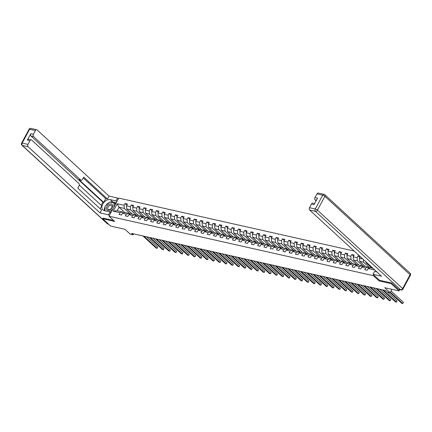 <?xml version="1.0" encoding="UTF-8"?>
<svg xmlns="http://www.w3.org/2000/svg" width="432" height="432" viewBox="0 0 432 432"><rect width="100%" height="100%" fill="white"/><g stroke="black" fill="none" stroke-linecap="round" stroke-linejoin="round"><path stroke-width="0.65" d="M354.218 251.068L118.741 198.099L108.994 216.211L373.432 275.686L373.799 275.011M103.016 218.09L102.659 218.749L110.576 226.039L124.907 229.262L130.291 234.214L133.121 234.851L133.65 233.869M399.746 289.694L399.082 290.93L384.745 287.707L390.134 292.658L391.932 289.321M379.496 280.255L379.129 280.935L391.16 283.64L391.516 282.982M391.16 283.64L399.082 290.93M375.932 271.048L375.608 271.647M124.751 212.49L119.027 207.22L117.131 210.746L122.38 211.928L120.058 212.717L119.097 214.504L121.522 215.05L122.483 213.262L126.355 214.137L125.393 215.919L127.818 216.464L128.779 214.677L132.656 215.552L131.695 217.339L134.114 217.885L135.076 216.097L138.953 216.967L137.992 218.754L140.416 219.299L141.377 217.512L145.249 218.387L144.288 220.169L146.713 220.714L147.674 218.927L151.551 219.802L150.59 221.589L153.009 222.134L153.97 220.347L157.847 221.216L156.886 223.004L159.305 223.549L160.272 221.762L164.144 222.637L163.183 224.419L165.607 224.964L166.568 223.177L170.446 224.051L169.484 225.839L171.904 226.384L172.865 224.597L176.742 225.466L175.781 227.254L178.2 227.799L179.167 226.012L183.038 226.886L182.077 228.668L184.502 229.214L185.463 227.426L189.34 228.301L188.374 230.089L190.798 230.634L191.759 228.847L195.637 229.716L194.675 231.503L197.095 232.049L198.061 230.261L201.933 231.136L200.972 232.918L203.396 233.464L204.358 231.676L208.235 232.551L207.268 234.338L209.693 234.884L210.654 233.096L214.531 233.966L213.57 235.753L215.989 236.299L216.95 234.511L220.828 235.386L219.866 237.168L222.291 237.713L223.252 235.926L227.129 236.801L226.163 238.588L228.587 239.134L229.549 237.346L233.426 238.216L232.465 240.003L234.884 240.548L235.845 238.761L239.722 239.636L238.761 241.418L241.186 241.963L242.147 240.181L246.019 241.051L245.057 242.838L247.482 243.383L248.443 241.596L252.32 242.465L251.359 244.253L253.778 244.798L254.74 243.011L258.617 243.886L257.656 245.668L260.08 246.213L261.041 244.431L264.913 245.3L263.952 247.088L266.377 247.633L267.338 245.846L271.215 246.715L270.254 248.503L272.673 249.048L273.634 247.261L277.511 248.135L276.55 249.917L278.969 250.463L279.936 248.681L283.808 249.55L282.847 251.338L285.271 251.883L286.232 250.096L290.11 250.965L289.148 252.752L291.568 253.298L292.529 251.51L296.406 252.385L295.445 254.167L297.864 254.713L298.831 252.931L302.702 253.8L301.741 255.587L304.166 256.133L305.127 254.345L309.004 255.215L308.038 257.002L310.462 257.548L311.423 255.76L315.301 256.635L314.339 258.417L316.759 258.962L317.725 257.18L321.597 258.05L320.636 259.837L323.06 260.383L324.022 258.595L327.899 259.465L326.932 261.252L329.357 261.797L330.318 260.01L334.195 260.885L333.234 262.667L335.653 263.212L336.614 261.43L340.492 262.3L339.53 264.087L341.955 264.632L342.916 262.845L346.793 263.714L345.827 265.502L348.251 266.047L349.213 264.26L353.09 265.135L352.129 266.917L354.548 267.462L355.509 265.68L359.386 266.549L358.425 268.337L360.85 268.882L361.811 267.095L365.683 267.964L364.721 269.752L367.146 270.297L368.107 268.51L374.809 270.016M120.058 212.717L113.195 211.172L117.202 203.737L124.065 205.281L125.026 203.494L126.841 205.162M359.937 256.333L358.058 255.906L357.097 257.693L353.219 256.824L354.181 255.037L351.756 254.491L350.795 256.279L346.923 255.404L347.884 253.616L345.46 253.076L344.498 254.858L340.621 253.989L341.582 252.202L339.163 251.656L338.202 253.444L334.325 252.574L335.286 250.787L332.861 250.241L331.9 252.029L328.028 251.154L328.99 249.367L326.565 248.827L325.604 250.609L321.727 249.739L322.688 247.952L320.269 247.406L319.307 249.194L315.43 248.324L316.391 246.537L313.972 245.992L313.006 247.779L309.134 246.904L310.095 245.117L307.67 244.577L306.709 246.359L302.832 245.489L303.793 243.702L301.374 243.157L300.413 244.944L296.536 244.075L297.497 242.287L295.078 241.742L294.111 243.529L290.239 242.654L291.2 240.867L288.776 240.327L287.815 242.109L283.937 241.24L284.904 239.452L282.479 238.907L281.518 240.694L277.641 239.825L278.602 238.037L276.183 237.492L275.216 239.279L271.345 238.405L272.306 236.617L269.881 236.077L268.92 237.859L265.043 236.99L266.009 235.202L263.585 234.657L262.624 236.444L258.746 235.575L259.708 233.788L257.288 233.242L256.327 235.03L252.45 234.155L253.411 232.367L250.987 231.827L250.025 233.609L246.148 232.74L247.115 230.953L244.69 230.407L243.729 232.195L239.852 231.325L240.813 229.538L238.394 228.992L237.433 230.78L233.555 229.905L234.517 228.118L232.092 227.578L231.131 229.36L227.259 228.49L228.22 226.703L225.796 226.157L224.834 227.945L220.957 227.075L221.918 225.288L219.499 224.743L218.538 226.53L214.661 225.655L215.622 223.868L213.197 223.328L212.236 225.11L208.364 224.24L209.326 222.453L206.901 221.908L205.94 223.695L202.063 222.826L203.024 221.038L200.605 220.493L199.643 222.28L195.766 221.405L196.727 219.618L194.308 219.073L193.342 220.86L189.47 219.991L190.431 218.203L188.006 217.658L187.045 219.445L183.168 218.576L184.129 216.788L181.71 216.243L180.749 218.03L176.872 217.156L177.833 215.368L175.414 214.823L174.447 216.61L170.575 215.741L171.536 213.953L169.112 213.408L168.151 215.195L164.273 214.326L165.24 212.539L162.815 211.993L161.854 213.781L157.977 212.906L158.938 211.118L156.519 210.573L155.552 212.36L151.681 211.491L152.642 209.704L150.217 209.158L149.256 210.946L145.379 210.076L146.345 208.289L143.921 207.743L142.96 209.531L139.082 208.656L140.044 206.869L137.624 206.323L136.663 208.111L132.786 207.241L133.747 205.454L131.323 204.908L130.361 206.696L126.484 205.826L127.451 204.039L125.026 203.494M362.821 258.979L359.516 258.239L360.342 256.705M390.388 292.183L402.77 303.577L401.76 303.35L390.134 292.653L387.304 292.027L385.722 290.569L131.539 233.393L133.121 234.851M122.483 213.262L124.805 212.474L128.677 213.343L129.767 214.342M132.381 214.175L126.7 208.948L130.577 209.817L136.766 215.519M128.677 213.343L126.355 214.137M126.484 205.826L126.7 208.948M130.361 206.696L130.577 209.817M128.779 214.677L131.101 213.889L134.978 214.758L136.064 215.762M138.677 215.59L132.997 210.362L136.874 211.237L143.068 216.934M134.978 214.758L132.656 215.552M132.786 207.241L132.997 210.362M136.663 208.111L136.874 211.237M135.076 216.097L137.398 215.303L141.275 216.178L142.36 217.177M144.974 217.01L139.298 211.783L143.17 212.652L149.364 218.354M141.275 216.178L138.953 216.967M139.082 208.656L139.298 211.783M142.96 209.531L143.17 212.652M141.377 217.512L143.694 216.724L147.571 217.593L148.657 218.592M151.276 218.425L145.595 213.197L149.472 214.067L155.66 219.769M147.571 217.593L145.249 218.387M145.379 210.076L145.595 213.197M149.256 210.946L149.472 214.067M147.674 218.927L149.996 218.138L153.873 219.008L154.958 220.012M157.572 219.839L151.891 214.612L155.768 215.487L161.962 221.184M153.873 219.008L151.551 219.802M151.681 211.491L151.891 214.612M155.552 212.36L155.768 215.487M153.97 220.347L156.292 219.553L160.169 220.428L161.255 221.427M163.868 221.26L158.188 216.032L162.065 216.902L168.259 222.604M160.169 220.428L157.847 221.216M157.977 212.906L158.188 216.032M161.854 213.781L162.065 216.902M160.272 221.762L162.589 220.973L166.466 221.843L167.551 222.842M170.17 222.674L164.489 217.447L168.367 218.317L174.555 224.019M166.466 221.843L164.144 222.637M164.273 214.326L164.489 217.447M168.151 215.195L168.367 218.317M166.568 223.177L168.89 222.388L172.762 223.258L173.853 224.262M176.467 224.089L170.786 218.862L174.663 219.737L180.857 225.434M172.762 223.258L170.446 224.051M170.575 215.741L170.786 218.862M174.447 216.61L174.663 219.737M172.865 224.597L175.187 223.803L179.064 224.678L180.149 225.677M182.763 225.509L177.082 220.282L180.959 221.152L187.153 226.854M179.064 224.678L176.742 225.466M176.872 217.156L177.082 220.282M180.749 218.03L180.959 221.152M179.167 226.012L181.483 225.223L185.36 226.093L186.446 227.092M189.065 226.924L183.384 221.697L187.256 222.566L193.45 228.269M185.36 226.093L183.038 226.886M183.168 218.576L183.384 221.697M187.045 219.445L187.256 222.566M185.463 227.426L187.785 226.638L191.657 227.507L192.748 228.512M195.361 228.344L189.68 223.112L193.558 223.987L199.751 229.684M191.657 227.507L189.34 228.301M189.47 219.991L189.68 223.112M193.342 220.86L193.558 223.987M191.759 228.847L194.081 228.053L197.959 228.928L199.044 229.927M201.658 229.759L195.977 224.532L199.854 225.401L206.048 231.104M197.959 228.928L195.637 229.716M195.766 221.405L195.977 224.532M199.643 222.28L199.854 225.401M198.061 230.261L200.378 229.473L204.255 230.342L205.34 231.341M207.959 231.174L202.279 225.947L206.15 226.816L212.344 232.519M204.255 230.342L201.933 231.136M202.063 222.826L202.279 225.947M205.94 223.695L206.15 226.816M204.358 231.676L206.68 230.888L210.551 231.757L211.642 232.762M214.256 232.594L208.575 227.362L212.452 228.236L218.646 233.933M210.551 231.757L208.235 232.551M208.364 224.24L208.575 227.362M212.236 225.11L212.452 228.236M210.654 233.096L212.976 232.303L216.853 233.177L217.939 234.176M220.552 234.009L214.871 228.782L218.749 229.651L224.942 235.354M216.853 233.177L214.531 233.966M214.661 225.655L214.871 228.782M218.538 226.53L218.749 229.651M216.95 234.511L219.272 233.723L223.15 234.592L224.235 235.591M226.854 235.424L221.173 230.197L225.045 231.066L231.239 236.768M223.15 234.592L220.828 235.386M220.957 227.075L221.173 230.197M224.834 227.945L225.045 231.066M223.252 235.926L225.574 235.138L229.446 236.007L230.537 237.011M233.15 236.844L227.47 231.611L231.347 232.486L237.541 238.183M229.446 236.007L227.129 236.801M227.259 228.49L227.47 231.611M231.131 229.36L231.347 232.486M229.549 237.346L231.871 236.552L235.748 237.427L236.833 238.426M239.447 238.259L233.766 233.032L237.643 233.901L243.837 239.603M235.748 237.427L233.426 238.216M233.555 229.905L233.766 233.032M237.433 230.78L237.643 233.901M235.845 238.761L238.167 237.973L242.044 238.842L243.13 239.841M245.749 239.674L240.068 234.446L243.94 235.316L250.133 241.018M242.044 238.842L239.722 239.636M239.852 231.325L240.068 234.446M243.729 232.195L243.94 235.316M242.147 240.181L244.469 239.387L248.341 240.257L249.431 241.261M252.045 241.094L246.364 235.861L250.241 236.736L256.435 242.433M248.341 240.257L246.019 241.051M246.148 232.74L246.364 235.861M250.025 233.609L250.241 236.736M248.443 241.596L250.765 240.802L254.642 241.677L255.728 242.676M258.341 242.509L252.661 237.281L256.538 238.151L262.732 243.853M254.642 241.677L252.32 242.465M252.45 234.155L252.661 237.281M256.327 235.03L256.538 238.151M254.74 243.011L257.062 242.222L260.939 243.092L262.024 244.091M264.638 243.923L258.962 238.696L262.834 239.566L269.028 245.268M260.939 243.092L258.617 243.886M258.746 235.575L258.962 238.696M262.624 236.444L262.834 239.566M261.041 244.431L263.358 243.637L267.235 244.507L268.321 245.511M270.94 245.344L265.259 240.111L269.136 240.986L275.324 246.683M267.235 244.507L264.913 245.3M265.043 236.99L265.259 240.111M268.92 237.859L269.136 240.986M267.338 245.846L269.66 245.052L273.537 245.927L274.622 246.926M277.236 246.758L271.555 241.531L275.432 242.401L281.626 248.103M273.537 245.927L271.215 246.715M271.345 238.405L271.555 241.531M275.216 239.279L275.432 242.401M273.634 247.261L275.956 246.472L279.833 247.342L280.919 248.341M283.532 248.173L277.852 242.946L281.729 243.815L287.923 249.518M279.833 247.342L277.511 248.135M277.641 239.825L277.852 242.946M281.518 240.694L281.729 243.815M279.936 248.681L282.253 247.887L286.13 248.756L287.215 249.761M289.834 249.593L284.153 244.361L288.031 245.236L294.219 250.933M286.13 248.756L283.808 249.55M283.937 241.24L284.153 244.361M287.815 242.109L288.031 245.236M286.232 250.096L288.554 249.302L292.426 250.177L293.517 251.176M296.131 251.008L290.45 245.781L294.327 246.65L300.521 252.353M292.426 250.177L290.11 250.965M290.239 242.654L290.45 245.781M294.111 243.529L294.327 246.65M292.529 251.51L294.851 250.722L298.728 251.591L299.813 252.59M302.427 252.423L296.746 247.196L300.623 248.065L306.817 253.768M298.728 251.591L296.406 252.385M296.536 244.075L296.746 247.196M300.413 244.944L300.623 248.065M298.831 252.931L301.147 252.137L305.024 253.006L306.11 254.011M308.729 253.843L303.048 248.611L306.92 249.485L313.114 255.182M305.024 253.006L302.702 253.8M302.832 245.489L303.048 248.611M306.709 246.359L306.92 249.485M305.127 254.345L307.449 253.552L311.321 254.426L312.412 255.425M315.025 255.258L309.344 250.031L313.222 250.9L319.415 256.603M311.321 254.426L309.004 255.215M309.134 246.904L309.344 250.031M313.006 247.779L313.222 250.9M311.423 255.76L313.745 254.972L317.623 255.841L318.708 256.84M321.322 256.673L315.641 251.446L319.518 252.315L325.712 258.017M317.623 255.841L315.301 256.635M315.43 248.324L315.641 251.446M319.307 249.194L319.518 252.315M317.725 257.18L320.042 256.387L323.919 257.256L325.004 258.26M327.623 258.093L321.943 252.86L325.814 253.735L332.008 259.432M323.919 257.256L321.597 258.05M321.727 249.739L321.943 252.86M325.604 250.609L325.814 253.735M324.022 258.595L326.344 257.801L330.215 258.676L331.306 259.675M333.92 259.508L328.239 254.281L332.116 255.15L338.31 260.852M330.215 258.676L327.899 259.465M328.028 251.154L328.239 254.281M331.9 252.029L332.116 255.15M330.318 260.01L332.64 259.222L336.517 260.091L337.603 261.09M340.216 260.923L334.535 255.695L338.413 256.565L344.606 262.267M336.517 260.091L334.195 260.885M334.325 252.574L334.535 255.695M338.202 253.444L338.413 256.565M336.614 261.43L338.936 260.636L342.814 261.506L343.899 262.51M346.518 262.343L340.837 257.11L344.709 257.985L350.903 263.682M342.814 261.506L340.492 262.3M340.621 253.989L340.837 257.11M344.498 254.858L344.709 257.985M342.916 262.845L345.238 262.051L349.11 262.926L350.201 263.925M352.814 263.758L347.134 258.53L351.011 259.4L357.205 265.102M349.11 262.926L346.793 263.714M346.923 255.404L347.134 258.53M350.795 256.279L351.011 259.4M349.213 264.26L351.535 263.471L355.412 264.341L356.497 265.34M359.111 265.172L353.43 259.945L357.307 260.815L363.501 266.517M355.412 264.341L353.09 265.135M353.219 256.824L353.43 259.945M357.097 257.693L357.307 260.815M355.509 265.68L357.831 264.886L361.708 265.756L362.794 266.76M365.413 266.593L359.732 261.36L363.604 262.235L369.797 267.932M361.708 265.756L359.386 266.549M359.516 258.239L359.732 261.36M363.42 259.535L363.604 262.235M361.811 267.095L364.133 266.301L368.005 267.176L369.095 268.175M371.709 268.007L366.028 262.78L367.243 263.05M368.005 267.176L365.683 267.964M365.969 261.878L366.028 262.78M368.107 268.51L370.429 267.721L372.924 268.277M379.129 280.935L373.432 275.686M102.659 218.749L114.691 221.454L108.994 216.211M122.38 211.928L123.466 212.927M130.469 214.105L124.276 208.402L119.027 207.22L117.202 203.737M117.131 210.746L113.195 211.172M124.065 205.281L124.276 208.402M371.023 267.376L370.791 267.802M364.721 265.955L364.495 266.382M358.058 255.906L359.872 257.58M358.425 264.541L358.193 264.967M351.756 254.491L353.576 256.16M352.129 263.126L351.896 263.552M345.46 253.076L347.274 254.745M345.827 261.706L345.6 262.132M339.163 251.656L340.978 253.33M339.53 260.291L339.298 260.717M332.861 250.241L334.681 251.91M333.234 258.876L333.002 259.303M326.565 248.827L328.379 250.495M326.932 257.456L326.705 257.882M320.269 247.406L322.083 249.08M320.636 256.041L320.404 256.468M313.972 245.992L315.787 247.66M314.339 254.626L314.107 255.053M307.67 244.577L309.485 246.245M308.038 253.206L307.811 253.633M301.374 243.157L303.188 244.831M301.741 251.791L301.514 252.218M295.078 241.742L296.892 243.41M295.445 250.376L295.213 250.803M288.776 240.327L290.596 241.996M289.143 248.956L288.916 249.383M282.479 238.907L284.294 240.581M282.847 247.541L282.62 247.968M276.183 237.492L277.997 239.161M276.55 246.127L276.318 246.553M269.881 236.077L271.701 237.746M270.248 244.706L270.022 245.133M263.585 234.657L265.399 236.331M263.952 243.292L263.725 243.718M257.288 233.242L259.103 234.911M257.656 241.877L257.423 242.303M250.987 231.827L252.806 233.496M251.359 240.457L251.127 240.883M244.69 230.407L246.505 232.081M245.057 239.042L244.831 239.468M238.394 228.992L240.208 230.661M238.761 237.627L238.529 238.054M232.092 227.578L233.912 229.246M232.465 236.207L232.232 236.633M225.796 226.157L227.61 227.831M226.163 234.792L225.936 235.219M219.499 224.743L221.314 226.411M219.866 233.377L219.634 233.804M213.197 223.328L215.017 224.996M213.57 231.957L213.338 232.384M206.901 221.908L208.715 223.582M207.268 230.542L207.041 230.969M200.605 220.493L202.419 222.161M200.972 229.127L200.74 229.554M194.308 219.073L196.123 220.747M194.675 227.707L194.443 228.134M188.006 217.658L189.821 219.332M188.374 226.292L188.147 226.719M181.71 216.243L183.524 217.912M182.077 224.878L181.85 225.304M175.414 214.823L177.228 216.497M175.781 223.457L175.549 223.884M169.112 213.408L170.932 215.082M169.479 222.043L169.252 222.469M162.815 211.993L164.63 213.662M163.183 220.628L162.956 221.054M156.519 210.573L158.333 212.247M156.886 219.208L156.654 219.634M150.217 209.158L152.037 210.832M150.584 217.793L150.358 218.219M143.921 207.743L145.735 209.412M144.288 216.378L144.061 216.805M137.624 206.323L139.439 207.997M137.992 214.958L137.759 215.384M131.323 204.908L133.142 206.582M131.695 213.543L131.463 213.97M391.046 290.957L403.429 302.351L402.77 303.577L403.429 302.351M106.693 209.601A3.748 2.495 -47.4 0 0 110.9 209.239A3.748 2.495 -47.4 0 0 112.282 204.682A3.748 2.495 -47.4 0 0 108.07 205.038A3.748 2.495 -47.4 0 0 106.693 209.601M107.946 209.169A2.565 1.706 -47.4 0 0 108.124 209.374A2.565 1.706 -47.4 0 0 110.975 208.786A2.565 1.706 -47.4 0 0 111.775 205.799A2.565 1.706 -47.4 0 0 111.602 205.594A2.565 1.706 -47.4 0 0 108.745 206.183A2.565 1.706 -47.4 0 0 107.946 209.169M104.868 210.751L105.127 206.161L109.771 202.073L114.129 203.051L115.393 204.325M114.129 203.051L113.902 207.085M112.898 208.953L109.636 211.826M376.898 271.939L374.587 271.42L373.037 274.309L381.553 276.226L309.663 210.06A1.728 1.204 -77.3 0 1 309.506 207.716L311.51 203.996A1.728 1.204 -77.3 0 1 312.838 203.18L314.626 203.585M398.45 289.273L400.626 289.764A1.728 1.204 102.7 0 0 401.036 289.985L398.86 289.494A1.728 1.204 -77.3 0 1 398.45 289.273L391.64 283.009L379.528 280.282L373.037 274.309M316.435 200.221L315.117 199.93A1.728 1.204 -77.3 0 1 314.96 197.586L316.964 193.865A1.728 1.204 -77.3 0 1 318.292 193.05L324.065 194.351A1.728 1.204 102.7 0 0 322.736 195.167L316.964 193.865M311.51 203.996L314.091 204.579L317.542 198.164L314.96 197.586M315.117 199.93L316.105 200.837M110.889 212.679L110.068 211.923L108.513 214.812L99.997 212.895L28.107 146.729L22.334 145.433L107.525 223.841L108.405 224.035M110.068 211.923L104.339 210.632A6.491 4.32 -47.4 0 1 102.908 209.903A6.491 4.32 -47.4 0 1 103.378 203.121A6.491 4.32 -47.4 0 1 110.268 199.622L115.997 200.912L117.553 198.023L109.037 196.106L107.482 198.995L83.727 177.136L82.49 179.437A1.728 1.204 102.7 0 1 81.162 180.247A1.728 1.204 102.7 0 1 80.746 180.031L33.561 136.598L30.98 136.015A1.728 1.204 -77.3 0 1 30.818 133.672L27.367 140.087A1.728 1.204 -77.3 0 1 28.696 139.271L31.277 139.855A1.728 1.204 102.7 0 0 29.948 140.665L27.945 144.385A1.728 1.204 102.7 0 0 28.107 146.729M101.196 205.281L102.865 202.181L103.675 202.365L105.705 198.596L107.482 198.995M100.219 208.78L101.801 205.837L79.288 185.117M31.277 139.855A1.728 1.204 102.7 0 1 31.693 140.071L78.878 183.503A1.728 1.204 102.7 0 1 79.04 185.846L77.798 188.147L101.552 210.006L99.997 212.895M109.339 215.568L108.513 214.812M118.373 198.779L117.553 198.023M116.818 201.668L115.997 200.912M109.037 196.106L37.147 129.94A1.728 1.204 102.7 0 0 36.736 129.724A1.728 1.204 102.7 0 0 35.402 130.534L33.404 134.255A1.728 1.204 102.7 0 0 33.561 136.598M102.983 218.144L113.627 220.477M103.675 202.365L78.975 179.631L80.746 180.031M102.865 202.181L30.98 136.015M105.705 198.596L83.284 177.962M81.162 180.247L79.385 179.847A1.728 1.204 -77.3 0 1 78.975 179.631M116.262 202.711L112.768 201.922A6.491 4.32 -47.4 0 0 110.106 202.149M109.307 202.478A6.491 4.32 -47.4 0 0 105.743 205.621M105.095 206.734A6.491 4.32 -47.4 0 0 104.512 210.676M115.835 203.494L114.21 203.126M115.522 204.082L115.16 204.001M383.281 290.018L396.473 302.162L395.464 301.936L382.271 289.791M387.493 292.064L397.132 300.937L396.473 302.162L397.132 300.937M376.979 288.603L390.172 300.742L389.167 300.515L375.97 288.376M379.615 289.192L390.83 299.522L390.172 300.742L390.83 299.522M370.683 287.183L383.875 299.327L382.865 299.101L369.673 286.956M373.313 287.777L384.534 298.102L383.875 299.327L384.534 298.102M364.387 285.768L377.579 297.913L376.569 297.686L363.377 285.541M367.016 286.362L378.238 296.687L377.579 297.913L378.238 296.687M358.085 284.353L371.282 296.492L370.273 296.266L357.075 284.126M360.72 284.942L371.941 295.272L371.282 296.492L371.941 295.272M351.788 282.933L364.981 295.078L363.971 294.851L350.779 282.706M354.418 283.527L365.639 293.852L364.981 295.078L365.639 293.852M345.492 281.518L358.684 293.663L357.674 293.436L344.482 281.291M348.122 282.112L359.343 292.437L358.684 293.663L359.343 292.437M339.19 280.103L352.388 292.243L351.378 292.016L338.18 279.877M341.825 280.692L353.047 291.022L352.388 292.243L353.047 291.022M332.894 278.683L346.086 290.828L345.076 290.601L331.884 278.456M335.524 279.277L346.745 289.602L346.086 290.828L346.745 289.602M326.597 277.268L339.79 289.413L338.78 289.186L325.588 277.042M329.227 277.862L340.448 288.187L339.79 289.413L340.448 288.187M320.296 275.854L333.493 287.993L332.483 287.766L319.291 275.627M322.931 276.442L334.152 286.772L333.493 287.993L334.152 286.772M313.999 274.433L327.191 286.578L326.182 286.351L312.989 274.207M316.629 275.027L327.85 285.352L327.191 286.578L327.85 285.352M307.703 273.019L320.895 285.163L319.885 284.936L306.693 272.792M310.333 273.613L321.554 283.937L320.895 285.163L321.554 283.937M301.406 271.604L314.599 283.743L313.589 283.516L300.397 271.377M304.036 272.192L315.257 282.523L314.599 283.743L315.257 282.523M295.105 270.184L308.297 282.328L307.287 282.101L294.095 269.957M297.734 270.778L308.956 281.102L308.297 282.328L308.956 281.102M288.808 268.769L302 280.913L300.991 280.687L287.798 268.542M291.438 269.363L302.659 279.688L302 280.913L302.659 279.688M282.512 267.354L295.704 279.493L294.694 279.266L281.502 267.127M285.142 267.943L296.363 278.273L295.704 279.493L296.363 278.273M276.21 265.934L289.402 278.078L288.392 277.852L275.2 265.707M278.845 266.528L290.061 276.853L289.402 278.078L290.061 276.853M269.914 264.519L283.106 276.664L282.096 276.437L268.904 264.292M272.543 265.113L283.765 275.438L283.106 276.664L283.765 275.438M263.617 263.104L276.809 275.243L275.8 275.017L262.607 262.877M266.247 263.693L277.468 274.023L276.809 275.243L277.468 274.023M257.315 261.684L270.508 273.829L269.503 273.602L256.306 261.457M259.951 262.278L271.166 272.603L270.508 273.829L271.166 272.603M251.019 260.269L264.211 272.414L263.201 272.182L250.009 260.042M253.649 260.863L264.87 271.188L264.211 272.414L264.87 271.188M244.723 258.854L257.915 270.994L256.905 270.767L243.713 258.628M247.352 259.443L258.574 269.773L257.915 270.994L258.574 269.773M238.421 257.434L251.613 269.579L250.609 269.352L237.411 257.207M241.056 258.028L252.272 268.353L251.613 269.579L252.272 268.353M232.124 256.019L245.317 268.164L244.307 267.932L231.115 255.793M234.754 256.608L245.975 266.938L245.317 268.164L245.975 266.938M225.828 254.605L239.02 266.744L238.01 266.517L224.818 254.378M228.458 255.193L239.679 265.523L239.02 266.744L239.679 265.523M219.526 253.184L232.724 265.329L231.714 265.102L218.516 252.958M222.161 253.778L233.383 264.103L232.724 265.329L233.383 264.103M213.23 251.77L226.422 263.914L225.412 263.682L212.22 251.543M215.86 252.358L227.081 262.688L226.422 263.914L227.081 262.688M206.933 250.355L220.126 262.494L219.116 262.267L205.924 250.128M209.563 250.943L220.784 261.274L220.126 262.494L220.784 261.274M200.632 248.935L213.829 261.079L212.819 260.852L199.627 248.708M203.267 249.529L214.488 259.853L213.829 261.079L214.488 259.853M194.335 247.52L207.527 259.664L206.518 259.432L193.325 247.293M196.965 248.108L208.186 258.439L207.527 259.664L208.186 258.439M188.039 246.105L201.231 258.244L200.221 258.017L187.029 245.878M190.669 246.694L201.89 257.024L201.231 258.244L201.89 257.024M181.742 244.685L194.935 256.829L193.925 256.603L180.733 244.458M184.372 245.279L195.593 255.604L194.935 256.829L195.593 255.604M175.441 243.27L188.633 255.415L187.623 255.182L174.431 243.043M178.07 243.859L189.292 254.189L188.633 255.415L189.292 254.189M169.144 241.855L182.336 253.994L181.327 253.768L168.134 241.623M171.774 242.444L182.995 252.774L182.336 253.994L182.995 252.774M162.848 240.435L176.04 252.58L175.03 252.353L161.838 240.208M165.478 241.029L176.699 251.354L176.04 252.58L176.699 251.354M156.546 239.02L169.738 251.159L168.728 250.933L155.536 238.793M159.176 239.609L170.397 249.939L169.738 251.159L170.397 249.939M150.25 237.605L163.442 249.745L162.432 249.518L149.24 237.373M152.879 238.194L164.101 248.524L163.442 249.745L164.101 248.524M143.953 236.185L157.145 248.33L156.136 248.103L142.943 235.958M146.583 236.779L157.804 247.104L157.145 248.33L157.804 247.104M401.036 289.985A1.728 1.728 0 0 0 402.943 289.116A1.728 0.464 28.3 0 0 402.629 288.571A1.728 1.15 132.6 0 1 400.626 289.764L315.436 211.356A1.728 1.15 132.6 0 0 317.439 210.163L402.629 288.571L410.087 274.72L324.896 196.312L317.439 210.163A1.728 0.464 -151.7 0 0 315.279 209.012L322.736 195.167A1.728 0.464 28.3 0 1 324.896 196.312A1.728 1.15 132.6 0 0 324.859 194.767A1.728 1.728 0 0 0 324.065 194.351A1.728 1.204 102.7 0 1 324.475 194.573A1.728 1.15 132.6 0 1 324.859 194.767L410.049 273.175A1.728 1.15 132.6 0 1 410.087 274.72A1.728 0.464 -151.7 0 1 410.4 275.265A1.728 1.728 0 0 0 410.049 273.175M309.506 207.716L315.279 209.012A1.728 1.204 102.7 0 0 315.436 211.356L309.663 210.06M29.948 140.665L27.367 140.087M30.818 133.672L33.404 134.255M35.402 130.534L29.63 129.238L22.172 143.089L27.945 144.385M112.768 201.922L110.268 199.622M29.63 129.238A1.728 1.204 -77.3 0 1 30.964 128.423A1.728 1.728 0 0 0 29.057 129.292A1.728 0.464 28.3 0 1 29.63 129.238M22.172 143.089A1.728 0.464 -151.7 0 0 21.6 143.143A1.728 1.728 0 0 0 21.951 145.233A1.728 1.15 132.6 0 0 22.334 145.433A1.728 1.204 -77.3 0 1 22.172 143.089M108.589 224.203L107.935 224.057A1.728 1.204 -77.3 0 1 107.525 223.841A1.728 1.15 132.6 0 1 107.141 223.641L21.951 145.233M402.943 289.116L410.4 275.265M36.736 129.724L30.964 128.423M29.057 129.292L21.6 143.143M107.141 223.641A1.728 1.728 0 0 0 107.935 224.057"/></g></svg>
